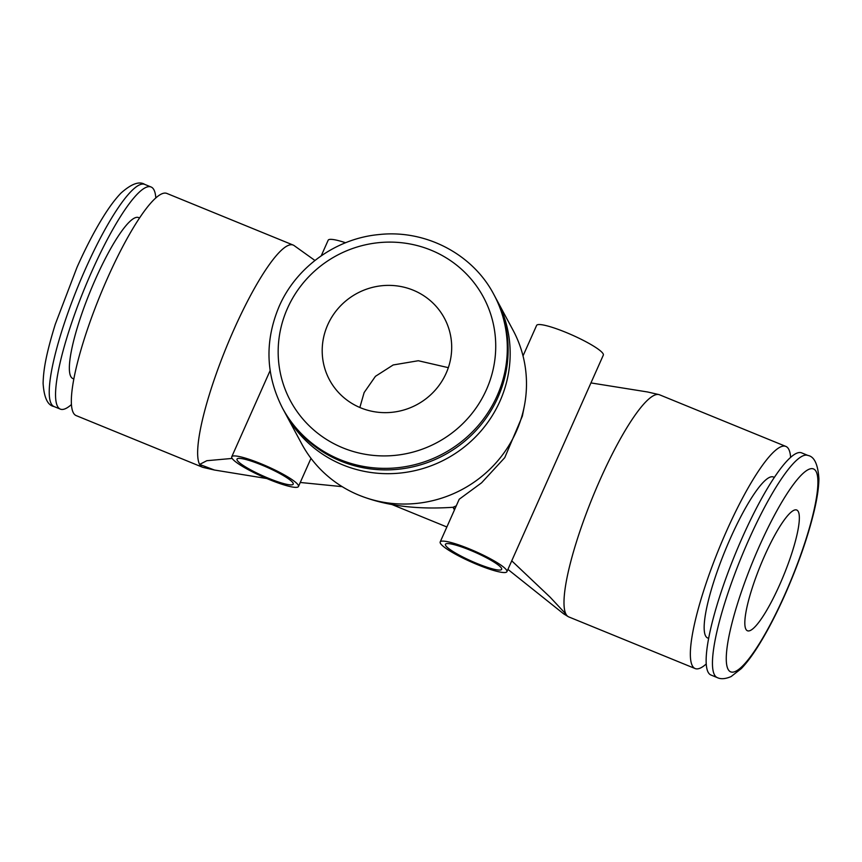 <?xml version="1.0" encoding="UTF-8"?>
<svg xmlns="http://www.w3.org/2000/svg" width="862" height="862" viewBox="0 0 862 862"><rect width="100%" height="100%" fill="white"/><g stroke="black" fill="none" stroke-linecap="round" stroke-linejoin="round"><path stroke-width="1.29" d="M446.16 373.214A65.2 63.174 151.7 0 1 388.999 412.542A65.2 63.174 151.7 0 1 329.51 379.873A65.2 63.174 151.7 0 1 327.732 324.812A65.2 63.174 151.7 0 1 384.894 285.484A65.2 63.174 151.7 0 1 444.383 318.153A65.2 63.174 151.7 0 1 446.16 373.214M448.326 367.665L418.296 360.736L393.191 364.96L375.433 376.328L364.13 392.566L359.853 407.489M779.733 584.63A65.2 12.618 112.2 0 0 796.757 510.035A65.2 12.618 112.2 0 0 764.443 556.162A65.2 12.618 112.2 0 0 747.419 630.758A65.2 12.618 112.2 0 0 779.733 584.63M155.817 197.98A119.98 23.231 112.2 0 0 151.098 187A119.98 23.231 112.2 0 0 91.631 271.864A119.98 23.231 -67.8 0 0 60.318 409.116L54.004 406.53A119.98 23.231 112.2 0 1 85.316 269.278A119.98 23.231 112.2 0 1 144.773 184.414C139.321 180.934 131.412 183.811 121.036 193.045C115.249 199.003 109.075 207.311 102.546 217.967C93.947 231.964 85.435 248.418 77.009 267.317L55.254 324.338C45.783 355.166 43.456 369.981 43.1 383.342C44.059 397.673 47.69 405.409 54.004 406.53M71.384 404.58A119.98 23.231 -67.8 0 1 60.318 409.116M139.569 217.978L138.599 217.58A86.943 16.831 112.2 0 0 95.51 279.072A86.943 16.831 -67.8 0 0 72.817 378.537L73.787 378.935M166.883 193.444A119.98 23.231 112.2 0 0 107.427 278.318A119.98 23.231 -67.8 0 0 76.104 415.57L202.43 467.193A119.98 23.231 -67.8 0 1 199.618 464.424A119.98 23.231 -67.8 0 1 233.753 329.952A119.98 23.231 112.2 0 1 293.209 245.077L166.883 193.444M314.932 260.464L293.867 245.411A119.98 23.231 112.2 0 0 293.209 245.077M342.182 486.653L300.256 482.472M266.821 478.539L214.444 470.027L199.618 464.424L206.837 460.696L232.158 458.433M214.444 470.027L203.13 467.419A119.98 23.231 -67.8 0 1 202.43 467.193M231.943 458.088A36.516 5.646 -156 0 0 266.099 478.238A36.516 5.646 -156 0 0 298.467 486.491A36.516 5.646 -156 0 0 298.263 485.187A36.516 5.646 -156 0 0 264.106 465.038A36.516 5.646 -156 0 0 231.749 456.785A36.516 5.646 -156 0 0 231.943 458.088M345.565 242.75A36.516 5.646 -156 0 0 328.174 240.218L321.224 255.82M358.366 494.939L359.131 495.251A119.98 116.23 -28.3 0 0 516.295 431.496A119.98 116.23 151.7 0 0 524.301 406.261A119.98 116.23 151.7 0 0 513.03 330.178L496.706 299.814A119.98 116.23 151.7 0 1 499.982 401.132A119.98 116.23 -28.3 0 1 394.796 473.486A119.98 116.23 -28.3 0 1 285.344 413.394A119.98 116.23 -28.3 0 1 284.341 411.486M285.344 413.394L301.657 443.758A119.98 116.23 -28.3 0 0 358.883 495.154A119.98 116.23 -28.3 0 0 359.131 495.251C385.271 505.735 416.583 509.744 453.035 507.287L454.457 509.927M524.301 406.261L522.372 416.066L504.755 457.657L481.578 482.817L459.22 499.238M456.289 505.832L453.035 507.287L454.888 508.957M506.91 571.678A36.516 5.646 -156 0 0 506.705 570.375A36.516 5.646 -156 0 0 472.548 550.225A36.516 5.646 -156 0 0 440.191 541.972A36.516 5.646 -156 0 0 440.385 543.275A36.516 5.646 -156 0 0 474.542 563.425A36.516 5.646 -156 0 0 506.91 571.678L603.325 355.112A36.516 5.646 -156 0 0 603.131 353.808A36.516 5.646 -156 0 0 568.974 333.659A36.516 5.646 -156 0 0 536.617 325.405L523.018 355.931M237.158 460.211A30.773 4.763 -156 0 0 265.949 477.203A30.773 4.763 -156 0 0 293.22 484.153A30.773 4.763 -156 0 0 293.058 483.065A30.773 4.763 -156 0 0 264.268 466.073A30.773 4.763 -156 0 0 236.996 459.123A30.773 4.763 -156 0 0 237.158 460.211M445.6 545.398A30.773 4.763 -156 0 0 474.391 562.39A30.773 4.763 -156 0 0 501.662 569.34A30.773 4.763 -156 0 0 501.501 568.252A30.773 4.763 -156 0 0 472.71 551.26A30.773 4.763 -156 0 0 445.428 544.31A30.773 4.763 -156 0 0 445.6 545.398M507.923 569.394L563.662 613.852L565.968 614.143L550.096 597.15L511.737 560.828M565.968 614.143A119.98 23.231 -67.8 0 1 600.103 479.671A119.98 23.231 112.2 0 1 658.87 394.58A119.98 23.231 112.2 0 1 659.57 394.807L785.896 446.43A119.98 23.231 112.2 0 0 726.429 531.304A119.98 23.231 -67.8 0 0 695.117 668.546L568.791 616.923A119.98 23.231 -67.8 0 1 568.133 616.589A119.98 23.231 -67.8 0 1 565.968 614.143M590.944 382.922L647.556 391.973L658.87 394.58M446.872 526.984L391.66 504.421M706.183 664.02A119.98 23.231 -67.8 0 1 695.117 668.546M790.616 457.42A119.98 23.231 112.2 0 0 785.896 446.43M774.367 477.408L773.397 477.009A86.943 16.831 112.2 0 0 730.308 538.513A86.943 16.831 -67.8 0 0 707.616 637.966L708.586 638.365M807.996 455.47L801.682 452.884A119.98 23.231 112.2 0 0 742.225 537.759A119.98 23.231 -67.8 0 0 710.902 675L717.227 677.586C720.794 679.342 725.416 679.008 731.095 676.573L741.331 668.578C746.934 662.727 752.892 654.689 759.196 644.453C767.87 630.37 776.468 613.787 784.991 594.683C798.438 564.211 808.254 535.948 814.439 509.895C817.327 497.525 818.814 487.105 818.9 478.658C817.941 464.327 814.31 456.591 807.996 455.47A119.98 23.231 112.2 0 0 748.539 540.334A119.98 23.231 112.2 0 0 717.227 677.586M495.672 297.929A119.98 116.23 151.7 0 1 496.706 299.814M494.669 296.022A119.98 116.23 151.7 0 1 497.945 397.339A119.98 116.23 -28.3 0 1 392.76 469.693A119.98 116.23 -28.3 0 1 283.296 409.601L282.488 408.082A119.98 116.23 151.7 0 0 391.941 468.174A119.98 116.23 151.7 0 0 497.126 395.82A119.98 116.23 151.7 0 0 493.851 294.502L494.669 296.022M287.466 308.359A109.539 106.123 151.7 0 1 430.968 250.142A109.539 106.123 151.7 0 1 486.427 389.667A109.539 106.123 151.7 0 1 342.925 447.884A109.539 106.123 151.7 0 1 287.466 308.359M784.937 594.306A109.539 21.205 112.2 0 0 816.109 471.525A109.539 21.205 112.2 0 0 759.239 546.486A109.539 21.205 112.2 0 0 728.067 669.268A109.539 21.205 112.2 0 0 784.937 594.306M151.098 187L144.773 184.414M310.999 458.336L298.467 486.491M270.129 370.574L231.749 456.785M459.22 499.227L440.191 541.972M563.662 613.852L568.133 616.589M282.488 408.082C265.668 375.024 264.559 341.126 279.159 306.387C296.205 267.08 336.148 238.386 379.086 234.55C425.483 229.389 472.753 254.021 493.851 294.502"/></g></svg>
